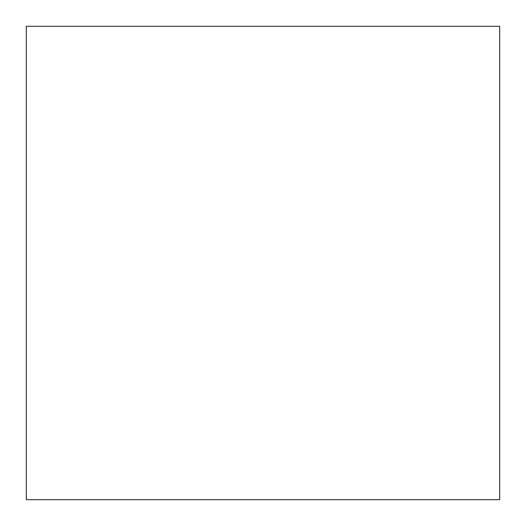 <?xml version="1.0" encoding="UTF-8"?>
<svg xmlns="http://www.w3.org/2000/svg" width="526" height="526" viewBox="0 0 526 526"><rect width="100%" height="100%" fill="white"/><g stroke="black" fill="none" stroke-linecap="round" stroke-linejoin="round"><path stroke-width="0.79" d="M499.7 26.3L26.3 26.3L26.3 499.7L499.7 499.7L499.7 26.3L26.3 26.3"/></g></svg>
